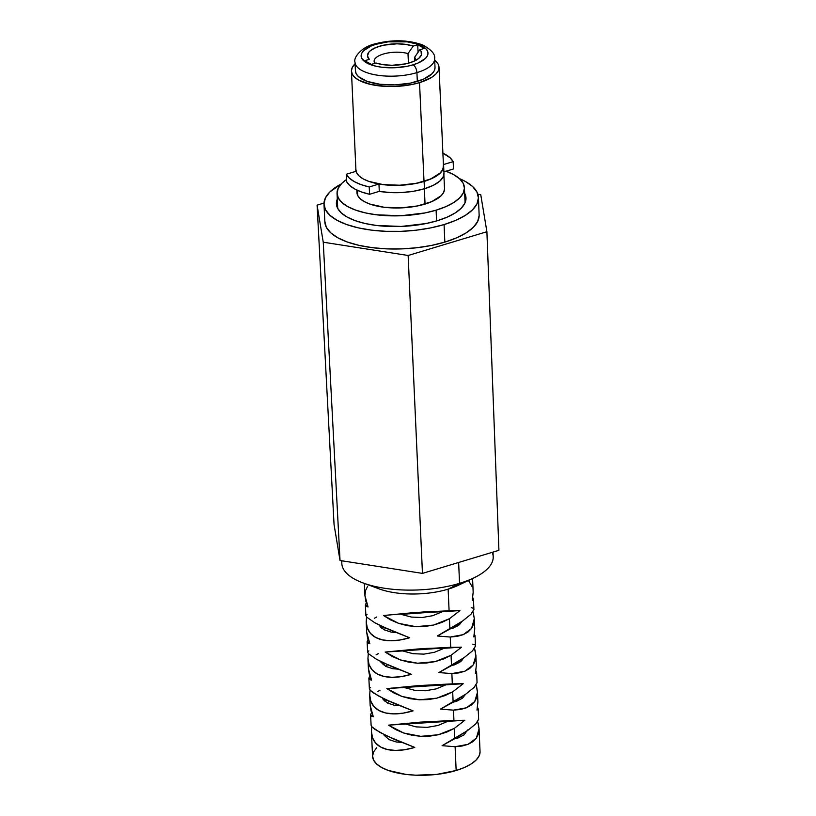<?xml version="1.0" encoding="UTF-8"?>
<svg xmlns="http://www.w3.org/2000/svg" width="816" height="816" viewBox="0 0 816 816"><rect width="100%" height="100%" fill="white"/><g stroke="black" fill="none" stroke-linecap="round" stroke-linejoin="round"><path stroke-width="1.22" d="M354.776 64.107L352.277 67.453L351.431 70.849L352.267 74.195L354.756 77.336L358.795 80.172L370.872 84.476L386.662 86.455L395.199 86.465L411.958 84.507L419.526 82.62L424.014 181.387A43.829 17.269 -2.6 0 0 443.486 165.964L438.998 67.187A43.829 17.269 177.4 0 1 419.526 82.62L431.613 77.387L435.662 74.246L438.161 70.91L439.008 67.504L438.172 64.168L434.693 60.19A43.829 17.269 177.4 0 1 438.998 67.187M355.337 63.913A39.841 15.698 -2.6 0 0 416.925 72.614A6.375 3.162 -106.8 0 0 413.12 64.811A33.466 13.189 177.4 0 1 366.741 62.944A33.466 13.189 177.4 0 1 375.992 44.288L370.923 46.114L363.671 50.674L361.763 53.224L361.121 55.825L361.753 58.375L366.741 62.944L375.962 66.229L381.745 67.228L394.536 67.748L407.337 66.249L413.12 64.811L418.19 62.975L425.442 58.415L427.349 55.865L427.992 53.275L427.349 50.725L425.452 48.317L422.362 46.155L418.21 44.309L407.368 41.871L388.049 41.851L375.992 44.288A6.375 3.162 -106.8 0 0 374.371 44.044A6.375 3.162 73.2 0 1 375.992 44.288A33.466 13.189 177.4 0 1 422.362 46.155A33.466 13.189 177.4 0 1 413.12 64.811A6.375 3.162 73.2 0 1 416.925 72.614A39.841 15.698 177.4 0 1 376.36 75.031A39.841 15.698 177.4 0 1 355.021 62.21L355.419 70.992A39.841 15.698 -2.6 0 0 376.757 83.803A39.841 15.698 -2.6 0 0 417.323 81.396A39.841 15.698 -2.6 0 0 435.02 67.371L434.622 58.589A39.841 15.698 177.4 0 1 416.925 72.614L417.323 81.396L416.925 72.614A39.841 15.698 -2.6 0 0 434.306 56.885M415.375 60.578A20.716 8.16 -2.6 0 0 414.62 57.263L419.832 49.756A27.091 10.669 177.4 0 1 419.21 58.007A27.091 10.669 177.4 0 1 409.581 62.852A27.091 10.669 177.4 0 1 375.911 63.005L371.382 64.372L364.752 60.71L369.281 59.344A27.091 10.669 177.4 0 1 379.522 46.237A27.091 10.669 177.4 0 1 413.202 46.084L417.721 44.717L424.351 48.389L419.832 49.756L414.62 57.263A20.716 8.16 177.4 0 1 415.517 59.456A20.716 8.16 177.4 0 1 415.375 60.578M414.783 60.874L414.62 57.263L414.783 60.874M443.965 173.145L443.333 176.572L439.763 181.162L433.306 185.324L424.432 188.751L413.794 191.209L402.166 192.505L390.374 192.556L379.287 191.352L369.566 194.279L361.396 191.933L354.674 188.955L349.676 185.456L346.576 181.58L346.249 174.257L349.35 178.143L354.348 181.642L361.06 184.62L369.23 186.966A54.58 21.502 177.4 0 1 346.249 174.257L346.576 181.58A54.58 21.502 -2.6 0 0 369.566 194.279L369.23 186.966L378.95 184.039L379.287 191.352A43.982 17.33 -2.6 0 0 424.432 188.751L424.106 181.438A43.982 17.33 177.4 0 1 378.95 184.039L369.23 186.966L369.566 194.279L379.287 191.352L378.95 184.039L390.038 185.242L401.829 185.191L413.467 183.896L424.106 181.438L424.432 188.751A43.982 17.33 -2.6 0 0 443.975 173.267L443.639 165.954A43.982 17.33 177.4 0 1 424.106 181.438L432.97 178.01L439.426 173.849L443.006 169.259L443.435 164.577A43.982 17.33 177.4 0 1 443.639 165.954M446.005 171.217A63.75 25.112 177.4 0 1 464.416 187.741A63.75 25.112 177.4 0 1 436.091 210.181L436.58 220.942L436.091 210.181L445.75 206.683L453.676 202.572L459.561 198.002L463.192 193.147L464.426 188.2L463.202 183.345L459.592 178.765L453.706 174.644L445.791 171.136M356.837 190.057L356.949 192.617A43.829 17.269 -2.6 0 0 380.429 206.723A43.829 17.269 -2.6 0 0 425.044 204.071L424.351 188.782L425.044 204.071A43.829 17.269 -2.6 0 0 444.516 188.639L443.884 174.757M346.484 179.54L341.904 183.263L338.273 188.108L337.039 193.066L338.263 197.921L341.884 202.501L347.759 206.621L355.674 210.12L365.323 212.884L376.339 214.781L400.707 215.771L425.085 212.925L436.091 210.181A63.75 25.112 177.4 0 1 371.198 214.037A63.75 25.112 177.4 0 1 337.049 193.525A63.75 25.112 177.4 0 1 346.484 179.54M444.516 188.965L443.68 192.362L441.181 195.697L431.684 201.664L417.476 205.958L400.717 207.917L383.959 207.233L369.76 204.031L364.313 201.623L360.274 198.788L357.785 195.646L357.255 190.25M355.97 171.329A43.982 17.33 177.4 0 1 355.766 169.942A43.982 17.33 177.4 0 1 355.858 168.463L355.97 171.329L346.249 174.257L355.97 171.329M453.155 161.639L453.492 168.953L453.155 161.639L443.435 164.577L453.155 161.639L450.065 157.763L442.904 153.163A54.58 21.502 177.4 0 1 453.155 161.639M443.914 171.85L453.492 168.953L443.914 171.85M443.496 166.28L442.649 169.687L440.15 173.023L430.654 178.99L416.446 183.274L399.687 185.232L382.928 184.559L368.73 181.356L363.283 178.939L359.244 176.113L356.755 172.961L355.919 169.626M407.99 53.591L408.428 63.189L407.99 53.591L413.202 46.084L407.99 53.591A20.716 8.16 -2.6 0 0 383.571 53.978A20.716 8.16 -2.6 0 0 374.86 63.322A20.716 8.16 177.4 0 1 374.126 61.343A20.716 8.16 177.4 0 1 385.825 53.387A20.716 8.16 177.4 0 1 407.99 53.591M418.067 52.295L417.721 44.717L418.067 52.295M424.351 48.389L419.832 49.756L421.097 51.428L421.362 55.009L418.608 58.528L413.151 61.598L405.593 63.872L392.241 65.28L383.449 64.719L375.911 63.005L371.382 64.372L364.752 60.71L369.281 59.344L367.496 55.896L368.761 52.295L370.505 50.572L375.962 47.501L383.52 45.217L396.872 43.819L405.654 44.38L413.202 46.084L417.721 44.717L424.351 48.389M435.03 67.657L434.255 70.757L431.99 73.787L423.351 79.213L410.438 83.11L395.199 84.895L379.97 84.272L367.057 81.365L358.438 76.592L356.174 73.736L355.409 70.696M351.441 71.165L355.919 169.942A43.829 17.269 -2.6 0 0 379.399 184.039A43.829 17.269 -2.6 0 0 424.014 181.387L419.526 82.62A43.829 17.269 177.4 0 1 374.911 85.272A43.829 17.269 177.4 0 1 351.441 71.165A43.829 17.269 177.4 0 1 355.093 63.801M336.58 205.275A64.862 25.551 177.4 0 1 337.436 201.98A64.862 25.551 -2.6 0 0 336.58 205.275M399.554 741.54A43.432 17.105 -2.6 0 0 397.79 742.183L399.544 741.54M379.236 625.535L384.091 629.768L379.236 625.535M391.119 632.094L384.091 629.768L391.119 632.094L395.954 632.512L391.119 632.094M380.878 662.113L385.754 666.386L380.878 662.113M392.843 668.722L385.754 666.386L392.843 668.722L397.831 669.13L392.843 668.722M382.51 698.69L387.416 703.004L382.51 698.69M394.567 705.35L387.416 703.004L394.567 705.35L399.707 705.748L394.567 705.35M384.142 735.267L389.079 739.622L384.142 735.267M396.29 741.989L389.079 739.622L396.29 741.989L401.584 742.376L396.29 741.989M464.59 581.696A54.182 21.349 177.4 0 1 448.137 589.162L449.086 610.756L459.959 610.603L432.521 612.122L442.323 611.735L432.684 615.703L422.168 617.518L411.417 617.069L401.105 614.377L432.521 612.122L401.105 614.377L411.417 617.069L422.168 617.518L432.684 615.703L442.323 611.735L459.959 610.603L449.443 618.722L449.902 629.065L462.652 620.966L470.954 614.254L473.902 609.623L473.453 599.066L472.25 600.311L473.168 592.334L472.566 578.513M381.755 626.29L380.725 627.28M383.877 629.646L385.846 628.187M474.555 648.455L475.901 655.666L473.158 665.009L464.855 671.211L451.87 673.598L438.896 672.557L451.513 665.611L451.054 655.289L443.404 659.022L435.122 661.623L426.442 663.041L417.588 663.224L408.806 662.174L400.33 659.92L392.374 656.513L385.162 652.055L425.789 648.445L461.581 647.159L434.255 648.659L444.128 648.281L434.428 652.3L423.83 654.136L412.998 653.677L402.614 650.933L434.255 648.659L402.614 650.933L412.998 653.677L423.83 654.136L434.428 652.3L444.128 648.281L461.581 647.159L451.054 655.289L451.513 665.611L464.253 657.533L472.535 650.821L475.483 646.201L475.034 635.654L473.831 636.898L474.749 628.912L474.3 618.589L471.566 628.442L463.253 634.644L450.248 637.031L450.707 647.302L461.581 647.159L451.054 655.289L435.122 661.623L417.588 663.224L400.33 659.92L385.162 652.055L416.945 649.046L450.707 647.302L450.248 637.031L437.294 636.001L449.902 629.065L449.443 618.722L433.49 625.076L415.946 626.678L398.657 623.373L383.479 615.509L415.293 612.49L449.086 610.756L448.137 589.162A54.182 21.349 -2.6 0 0 458.286 585.307L473.739 577.952A75.766 29.845 177.4 0 1 459.541 583.338L448.137 589.162L459.541 583.338A75.766 29.845 -2.6 0 0 493.201 556.726L493.007 552.106M385.54 666.264L387.58 664.754M383.428 662.827L382.357 663.857M476.136 685.032L477.482 692.243L474.749 701.587L466.456 707.778L453.482 710.155L440.497 709.114L453.135 702.168L452.676 691.846L436.754 698.18L419.24 699.781L401.992 696.466L386.855 688.602L404.124 687.49L414.579 690.275L404.124 687.49L445.934 684.818L436.162 688.898L425.493 690.754L414.579 690.275L425.493 690.754L436.162 688.898L445.934 684.818L386.855 688.602L418.598 685.593L463.202 683.716L452.676 691.846L453.135 702.168L465.854 694.09L474.127 687.388L477.064 682.778L476.615 672.251L475.402 673.496L476.33 665.499L475.881 655.177M387.202 702.882L389.324 701.321M385.101 699.363L383.979 700.444M477.717 721.619L479.053 728.821L476.34 738.154L468.058 744.335L455.104 746.722L442.099 745.671L454.747 738.715L454.288 728.413L438.386 734.737L420.893 736.328L403.665 733.013L388.538 725.149L405.634 724.057L416.16 726.883L405.634 724.057L447.729 721.354L437.906 725.495L427.156 727.372L416.16 726.883L427.156 727.372L437.906 725.495L447.729 721.354L388.538 725.149L420.25 722.14L464.824 720.263L454.288 728.413L454.747 738.715L467.456 730.646L475.718 723.955L478.645 719.355L478.196 708.839L476.983 710.083L477.911 702.076L477.462 691.764M371.535 712.521L370.607 714.745L371.249 716.081L373.3 716.723L371.005 710.807L370.158 705.279L373.3 716.723L370.607 714.745L371.096 725.261L372.004 726.913L379.96 732.411L394.985 739.622L414.763 747.425C407.551 749.527 401.125 750.536 395.495 750.434C389.528 750.343 384.581 749.21 380.654 747.038C376.717 744.865 374.003 741.764 372.514 737.735L371.423 732.074L372.586 756.452A53.785 21.185 -2.6 0 0 401.421 773.741A53.785 21.185 -2.6 0 0 456.154 770.488L455.104 746.722L456.154 770.488A53.785 21.185 -2.6 0 0 480.043 751.567L479.043 728.362M476.646 686.695L477.482 692.243L476.84 697.252L474.749 701.587L471.25 705.126L466.456 707.778L460.479 709.471L453.482 710.155L453.941 720.416L453.482 710.155L440.497 709.114L465.854 694.09L474.127 687.388L477.064 682.615M475.065 650.117L475.901 655.666L475.259 660.685L473.158 665.009L469.659 668.559L464.855 671.211L458.867 672.904L451.87 673.598L452.319 683.859L451.87 673.598L438.896 672.557L464.253 657.533L472.535 650.821L475.483 646.037M472.984 611.867L474.3 618.589M472.801 597.71L473.453 599.066M474.382 634.297L475.034 635.654M457.745 624.26L459.143 624.923M475.963 670.895L476.615 672.251M459.306 660.848L460.785 661.552M477.544 707.482L478.196 708.839M460.867 697.435L462.437 698.18L456.338 701.403L453.064 702.199L456.338 701.403L462.417 698.2L465.518 694.324L462.417 698.2M492.181 552.35A75.766 29.845 177.4 0 1 473.739 577.952M458.643 562.479L459.541 583.338L458.643 562.479M478.411 197.421A77.296 30.447 177.4 0 0 459.428 178.622L465.426 181.489L472.556 186.487L476.942 192.035L478.421 197.931L476.932 203.929L472.535 209.814L465.385 215.353L455.777 220.34L444.077 224.573L444.832 242.117A77.214 30.416 -2.6 0 0 479.135 214.985L478.411 197.421A77.296 30.447 177.4 0 1 444.077 224.573L430.715 227.899L416.231 230.194L401.166 231.346L386.101 231.336L371.617 230.163L358.265 227.858L346.565 224.512L336.967 220.259L329.837 215.261L325.451 209.712L323.972 203.827L325.462 197.819L329.868 191.933L341.19 183.998A77.296 30.447 177.4 0 0 323.993 204.428L324.86 221.993A77.214 30.416 -2.6 0 0 366.282 246.789A77.214 30.416 -2.6 0 0 444.832 242.117L456.521 237.884L466.13 232.897L473.26 227.368L477.656 221.483L479.145 215.485M337.64 198.308L336.396 203.347L337.63 208.294L341.312 212.945L347.3 217.138L355.358 220.708L365.17 223.513L376.37 225.451L401.166 226.45L425.972 223.553L437.182 220.769L447.005 217.209L455.063 213.027L461.06 208.376L464.753 203.439L466.007 198.4L464.661 193.27A64.862 25.551 177.4 0 1 465.997 197.931A64.862 25.551 177.4 0 1 437.182 220.769A64.862 25.551 177.4 0 1 371.147 224.686A64.862 25.551 177.4 0 1 336.406 203.816A64.862 25.551 177.4 0 1 337.304 199.053M486.897 231.724L408.143 255.49L323.248 242.199L317.087 205.153L324.003 203.062L317.087 205.153L334.06 524.535L340.027 560.5L422.453 573.393L498.913 550.321L486.897 231.724L480.746 194.667L486.897 231.724L498.913 550.321L422.453 573.393L340.027 560.5L334.06 524.535L317.087 205.153L323.248 242.199L340.027 560.5L323.248 242.199L408.143 255.49L422.453 573.393L408.143 255.49L486.897 231.724M477.85 194.218L480.746 194.667L477.85 194.218M324.85 221.381L326.318 227.266L330.704 232.805L337.834 237.803L347.422 242.046L359.101 245.381L372.443 247.687L386.917 248.87L401.962 248.88L417.017 247.717L431.491 245.432L444.832 242.117L444.077 224.573A77.296 30.447 177.4 0 1 365.446 229.255A77.296 30.447 177.4 0 1 323.993 204.428M465.956 199.4A64.862 25.551 -2.6 0 0 464.794 196.197A64.862 25.551 177.4 0 1 465.956 199.4M341.69 560.765L341.833 563.591A75.766 29.845 -2.6 0 0 382.469 587.928A75.766 29.845 -2.6 0 0 459.541 583.338A75.766 29.845 177.4 0 1 363.13 582.971A75.766 29.845 177.4 0 1 342.016 560.816M363.13 582.971L379.185 588.897A54.182 21.349 -2.6 0 0 448.137 589.162A54.182 21.349 177.4 0 1 372.586 585.868M384.938 701.321L386.743 700.138L384.938 701.321M383.265 664.693L384.989 663.561L383.265 664.693M370.586 687.398L369.362 688.51L370.27 690.346L369.362 688.684L368.863 678.157L369.505 679.493L371.555 680.146L369.26 674.22L368.414 668.681L371.555 680.146L368.863 678.157L369.791 675.944M381.582 628.055L383.224 626.984L381.582 628.055M368.842 650.831L367.628 651.943L368.526 653.779L367.618 652.117L367.129 641.57L367.761 642.906L369.801 643.559L367.516 637.633L366.67 632.094L369.801 643.559L367.129 641.57L368.047 639.356M367.679 586.163L365.578 590.498L364.936 595.507L368.057 606.982L365.384 604.982L366.302 602.779M367.098 614.254L365.884 615.376L366.792 617.212L365.874 615.539L365.384 604.982L366.017 606.329L368.057 606.982L365.762 601.045L364.936 595.507M371.423 732.074L371.77 726.648M369.658 694.722L370.78 701.168L373.912 706.493L378.93 710.471L385.631 712.97L393.771 713.878L403.033 713.174L413.049 710.869L384.989 699.302L373.259 692.825L370.27 690.346L378.236 695.844L393.271 703.066L413.049 710.869C405.838 712.98 399.412 713.98 393.771 713.878C387.804 713.786 382.857 712.654 378.93 710.471C374.993 708.298 372.28 705.197 370.78 701.168L369.689 695.487L370.025 690.071M367.914 658.155L369.046 664.601L372.178 669.926L377.196 673.914L383.908 676.413L392.057 677.321L401.319 676.617L411.346 674.322L383.265 662.745L376.502 659.287L368.526 653.779L376.502 659.287L391.547 666.509L411.346 674.322C404.124 676.423 397.698 677.423 392.057 677.321C386.08 677.229 381.133 676.087 377.196 673.914C373.259 671.741 370.546 668.63 369.046 664.601L367.945 658.9L368.281 653.494M366.18 621.588L367.312 628.034L370.444 633.359L375.472 637.347L382.184 639.856L390.334 640.764L399.605 640.06L409.632 637.765L381.541 626.188L374.779 622.73L366.792 617.212L374.779 622.73L389.834 629.952L409.632 637.765C402.41 639.877 395.974 640.876 390.334 640.764C384.356 640.672 379.409 639.53 375.472 637.347C371.525 635.174 368.812 632.074 367.312 628.034L366.2 622.322L366.537 616.916M376.676 747.772L373.616 751.862L372.575 756.044L373.606 760.145L376.655 764L381.623 767.479L388.304 770.437L405.725 774.374L415.813 775.19L436.774 774.394L456.154 770.488L464.294 767.54L470.985 764.072L475.952 760.216L479.023 756.116L480.053 751.944M457.949 738.031L454.502 738.868L457.949 738.031L464.08 734.828L457.949 738.031M467.629 729.922L464.08 734.828L467.629 729.922M454.736 664.765L451.636 665.54L454.736 664.765L460.754 661.582L454.736 664.765M463.774 657.869L460.754 661.582L463.774 657.869M453.125 628.126L450.218 628.871L459.082 624.964L453.125 628.126M462.029 621.404L459.082 624.964L462.029 621.404M458.898 698.68L460.51 699.557M463.631 697.037L462.733 696.221M457.317 662.113L458.847 662.939M461.938 660.46L461.091 659.685M460.244 623.873L459.449 623.149M455.736 625.535L457.184 626.321M472.535 597.394L473.453 599.209L472.25 600.311L473.168 592.273M472.066 586.561L468.925 581.247M474.116 633.991L475.034 635.807L473.831 636.898L474.749 628.85M475.697 670.589L476.615 672.404L475.402 673.496L476.32 665.428M477.289 707.186L478.196 709.002L476.983 710.083L477.901 702.005M371.107 725.087L372.004 726.913L374.993 729.392L386.713 735.869L414.763 747.425L404.746 749.731L395.495 750.434L387.355 749.527L380.654 747.038L375.646 743.05L372.514 737.735L371.402 731.289M459.959 610.603L449.443 618.722L441.782 622.465L433.49 625.076L424.799 626.494L415.946 626.678L407.153 625.627L398.657 623.373L390.691 619.966L383.479 615.509L424.147 611.898L459.959 610.603M473.484 613.54L474.32 619.099L473.668 624.107L471.566 628.442L468.058 631.992L463.253 634.644L457.256 636.347L450.248 637.031L437.294 636.001L462.652 620.966L470.954 614.254L473.902 609.45M473.26 608.267L471.209 607.583M376.625 617.039L374.34 618.253M385.162 652.055L402.614 650.933L385.162 652.055M378.287 653.667L376.094 654.84M452.319 683.859L463.202 683.716L445.934 684.818L463.202 683.716L452.676 691.846L445.026 695.579L436.754 698.18L428.084 699.598L419.24 699.781L410.468 698.731L401.992 696.466L394.057 693.059L386.855 688.602L418.598 685.593L452.319 683.859M379.95 690.295L377.859 691.417M453.941 720.416L464.824 720.263L447.729 721.354L464.824 720.263L454.288 728.413L446.648 732.136L438.386 734.737L429.726 736.144L420.893 736.328L412.131 735.277L403.665 733.013L395.729 729.606L388.538 725.149L420.25 722.14L453.941 720.416M474.841 644.844L472.78 644.171M478.217 723.272L479.053 728.821L478.421 733.819L476.34 738.154L472.852 741.683L468.058 744.335L462.091 746.028L455.104 746.722L442.099 745.671L467.456 730.646L475.718 723.955L478.645 719.202M434.622 58.589C435.407 54.203 431.358 49.633 422.494 44.88C407.704 39.709 391.68 39.433 374.411 44.033C361.447 47.032 353.124 57.803 355.021 62.21M464.416 187.782L465.089 202.694M337.049 193.525L337.732 208.478M355.827 171.37L355.766 170.075M370.178 705.799L369.689 695.487M368.434 669.222L367.945 658.9M366.69 632.655L366.2 622.322M364.956 596.078L364.344 583.42"/></g></svg>
